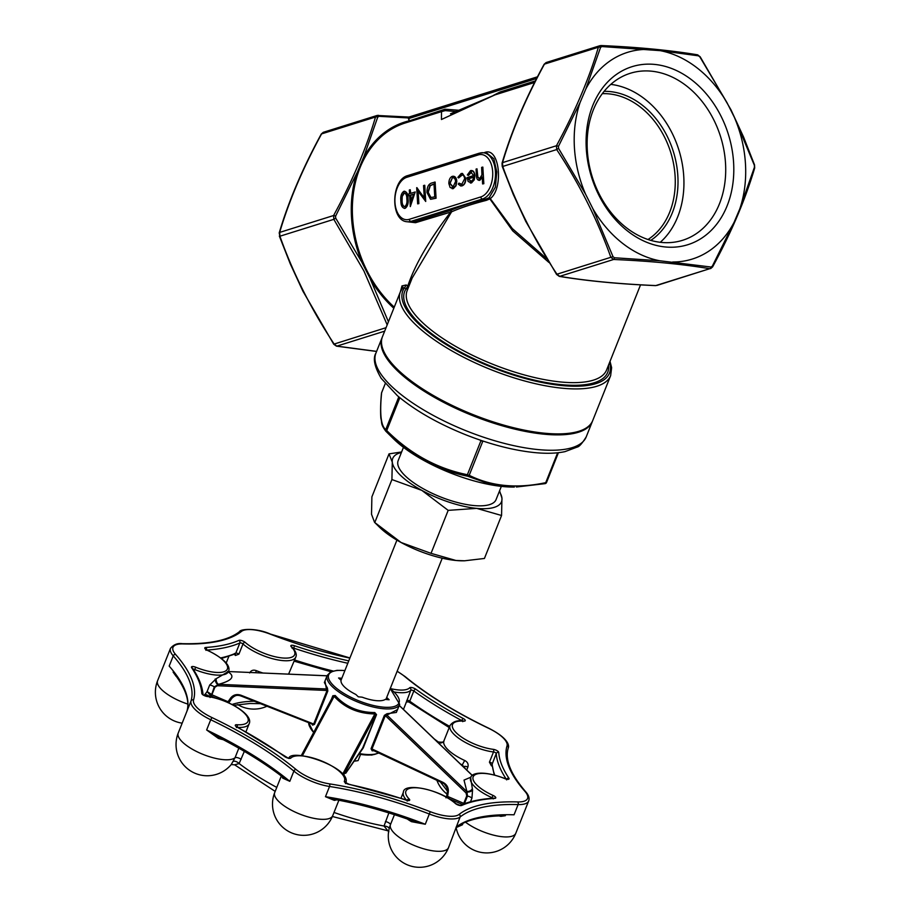 <?xml version="1.0" encoding="UTF-8"?>
<svg xmlns="http://www.w3.org/2000/svg" width="911" height="911" viewBox="0 0 911 911"><rect width="100%" height="100%" fill="white"/><g stroke="black" fill="none" stroke-linecap="round" stroke-linejoin="round"><path stroke-width="1.37" d="M386.697 697.45L389.122 699.762L385.273 699.397A24.392 8.358 -158.3 0 1 376.186 700.639A24.392 8.358 -158.3 0 1 362.157 697.177L358.308 696.813L355.837 694.455A24.392 8.358 -158.3 0 1 341.056 680.323L338.585 677.978L341.819 678.285M393.563 438.863A83.914 28.765 21.7 0 0 514.362 487.043L490.733 484.413L467.673 476.225C437.212 470.087 410.064 455.215 386.218 431.609L393.563 438.863M381.538 393.654A1.947 1.549 5.2 0 1 381.618 392.789C379.568 413.685 380.946 425.961 385.752 429.616A1.947 1.913 -48.2 0 0 386.218 431.609L386.731 430.55C410.257 453.906 437.143 468.63 467.389 474.722A1.947 0.774 -77.7 0 0 467.673 476.225A1.947 1.332 -64.6 0 0 469.211 475.314C491.359 486.36 516.856 488.808 545.723 482.659A1.947 0.957 78.8 0 1 545.12 483.639L545.12 483.639A1.947 0.957 78.8 0 1 544.96 483.639L516.366 486.998M660.133 50.64A108.307 83.22 -107.4 0 1 727.012 102.692L699.876 56.915L698.475 55.833L660.133 50.64L601.864 46.552L600.577 47.383L585.762 89.13A108.307 83.22 -107.4 0 1 647.197 49.399M585.762 89.13L580.125 102.396L558.432 146.432L558.545 148.345L585.579 194.191A108.307 83.22 -107.4 0 1 580.125 102.396M585.579 194.191L592.867 208.699L613.012 256.663L614.413 257.756L659.746 260.762A108.307 83.22 -107.4 0 1 592.867 208.699M659.746 260.762L711.024 267.025L712.311 266.194L734.118 222.261A108.307 83.22 -107.4 0 1 672.694 262.004M734.118 222.261L739.755 208.995L754.456 167.157L754.342 165.233L734.312 117.2A108.307 83.22 -107.4 0 1 739.755 208.995M734.312 117.2L727.012 102.692M586.274 148.63A93.275 71.673 72.6 0 0 701.47 238.283A93.275 71.673 72.6 0 0 692.075 80.179A93.275 71.673 72.6 0 0 586.274 148.63M393.814 308.237A108.363 83.277 -107.4 0 1 370.367 279.199L388.428 321.765M370.47 279.13L362.35 263.245A108.363 83.277 -107.4 0 1 356.975 172.839L335.578 216.203L335.692 218.116L362.453 263.199L370.47 279.13A108.238 83.174 72.6 0 0 393.871 308.112M357.089 172.896L363.182 158.252A108.363 83.277 -107.4 0 1 409.085 120.856L408.367 117.94L379.01 116.323L377.723 117.155L363.284 158.332L357.089 172.896A108.238 83.174 72.6 0 0 362.453 263.199M450.501 113.795L494.878 94.915L441.459 119.5L441.493 111.632L405.258 122.974A107.327 82.468 72.6 0 0 352.568 202.083A107.327 82.468 72.6 0 0 394.247 307.155M384.465 352.751A113.18 38.797 21.7 0 0 473.219 414.676A113.18 38.797 21.7 0 0 580.227 430.823L578.861 431.302A112.007 38.399 -158.3 0 1 472.957 415.325A112.007 38.399 -158.3 0 1 385.125 354.037L384.465 352.751A113.18 38.797 21.7 0 1 382.461 336.706L400.396 291.759L401.99 285.895A1.947 1.549 -164.1 0 1 402.833 287.637L400.396 291.759A113.18 38.797 -158.3 0 0 491.143 369.718A113.18 38.797 -158.3 0 0 610.643 375.617L611.634 367.691L610.028 361.371M407.912 288.707A1.947 1.822 35.1 0 1 406.158 288.798L404.461 287.91L406.169 284.984L401.99 285.895M406.169 284.984L407.855 285.849C415.017 264.475 429.411 239.707 451.036 211.58A1.173 0.9 72.6 0 0 450.08 210.6L450.49 210.452C459.634 206.501 471.26 202.777 485.369 199.258L489.173 197.721L495.368 187.154L496.814 171.974L493.83 158.765L486.827 153.094L483.342 152.763A23.413 14.257 95.5 0 1 495.47 174.502A23.413 14.257 95.5 0 1 482.466 198.985L485.369 199.258A1.173 0.786 76.1 0 1 486.235 200.386C472.228 203.984 460.681 207.788 451.594 211.819L412.182 277.992L407.194 290.518A107.327 36.793 21.7 0 0 493.25 364.446A107.327 36.793 21.7 0 0 606.567 370.037L640.547 284.847M450.49 210.452A1.173 1.013 66.6 0 1 451.594 211.819L415.541 222.694L407.171 221.749M483.866 152.809L484.208 152.695C499.627 145.464 503.92 188.372 490.277 198.621L512.267 228.524L546.498 258.508M404.769 191.23L403.858 191.299C406.454 191.583 407.752 194.054 407.729 198.735C408.299 203.233 407.342 206.421 404.86 208.289L404.256 208.391M404.165 191.321C406.773 191.606 408.06 194.089 408.037 198.757C408.606 203.255 407.65 206.444 405.167 208.323L404.404 208.414M416.896 187.632L424.31 198.245L423.547 185.548L424.765 185.297L425.722 201.468L417.807 190.854L418.866 203.608L417.659 203.87L416.691 187.7L424.275 197.801M418.138 191.333L418.866 203.608M434.809 182.029L435.765 198.199L430.493 199.258L426.997 192.506C426.872 187.233 428.432 184.068 431.677 183.009L435.116 182.063L436.073 198.222L430.801 199.281M462.492 173.454L465.863 178.351C465.817 182.348 464.564 184.853 462.105 185.855L460.807 185.969M458.962 183.122L461.775 184.352L464.656 178.738C464.257 175.834 463.107 174.593 461.217 175.026L458.654 177.941L457.846 177.383L461.137 173.568L462.344 173.432L465.555 178.317C465.51 182.314 464.257 184.819 461.786 185.821L460.659 185.958L458.256 184.113L458.962 183.122L462.082 184.386M462.287 174.935L458.654 177.941M471.636 171.985L468.482 175.413L467.332 174.958L470.543 170.63L471.773 170.516M470.85 170.664C473.162 170.255 474.517 171.894 474.916 175.584L474.301 179.786L471.545 182.895L470.372 182.997M479.106 180.389L479.539 180.264C477.478 180.378 476.442 178.67 476.43 175.14L476.066 169.104L476.977 168.82L477.569 177.041L479.619 178.772L481.93 174.855L481.634 167.362L482.841 167.112L483.832 183.692L482.614 183.954L482.204 176.95L479.846 180.298L478.958 180.367M482.511 176.985L479.846 180.298M476.977 168.82L477.876 177.064L479.926 178.795M452.63 176.37C454.976 175.948 456.365 177.577 456.81 181.255L456.047 185.753L453.348 188.6L452.163 188.691M453.53 176.222L452.311 176.335C454.669 175.914 456.058 177.543 456.502 181.221L455.739 185.73L452.323 188.714M415.234 191.959L410.303 206.592L409.643 195.398L408.481 195.763L408.379 194.1L409.54 193.736L409.324 190.012L410.223 189.727L410.451 193.451L415.234 191.959L410.303 206.592M409.654 195.523L408.481 195.763M410.223 189.727L410.747 193.36M610.518 282.729L589.804 280.622M548.912 262.436L512.699 230.87L489.89 198.917L486.235 200.386M324.145 132.243L321.594 133.894C302.919 168.205 288.935 201.046 279.677 232.407L279.905 236.222C293.251 273.607 311.311 309.524 334.075 343.959L336.854 346.123L376.607 351.384M387.186 324.863L363.922 270.977L333.825 219.346L333.597 215.52C352.284 181.221 366.256 148.379 375.514 117.018L378.076 115.367L377.086 115.469L323.257 132.323L321.264 134.054A1.947 0.649 -151.7 0 1 321.594 133.894L375.514 117.018A1.947 1.173 -163.1 0 1 377.723 117.155M556.849 274.245L610.848 257.301C597.502 219.915 579.442 184.011 556.678 149.575L556.45 145.749C575.126 111.438 589.098 78.608 598.368 47.247L600.93 45.584L599.939 45.698L546.11 62.552L544.118 64.282A1.947 0.649 28.3 0 1 544.448 64.123C525.761 98.434 511.788 131.275 502.519 162.636L502.747 166.451C516.104 203.836 534.165 239.752 556.928 274.188L559.707 276.352C587.026 280.907 619.059 283.981 655.795 285.576L655.59 285.621A1.947 0.9 -87.4 0 0 655.795 285.576L709.726 268.699C682.396 264.144 650.363 261.07 613.627 259.476L610.848 257.301L613.012 256.663M580.227 430.823A113.18 38.797 21.7 0 0 592.719 420.563L610.643 375.617M480.814 196.924A21.465 13.073 -84.5 0 0 492.68 171.815A21.465 13.073 -84.5 0 0 478.321 154.916L406.818 177.303A21.465 13.073 -84.5 0 0 394.953 202.413A21.465 13.073 -84.5 0 0 409.312 219.312L480.814 196.924A1.947 1.503 -107.4 0 0 482.466 198.985L410.963 221.373A23.413 14.257 95.5 0 1 407.365 221.76L414.585 221.715L450.08 210.6M482.534 167.089L483.832 183.692M478.981 178.852L479.619 178.772M483.525 183.669L482.614 183.954M470.543 170.63C472.855 170.22 474.21 171.86 474.608 175.55L473.993 179.763L471.238 182.872L468.14 181.471L467.092 177.622L473.686 175.561L470.736 172.042L468.174 175.379M471.545 182.895L470.52 183.02M473.674 177.041L468.083 178.784L471.112 181.426L472.946 179.729L473.674 177.041M470.315 181.517L471.112 181.426M473.663 177.167L468.391 178.818L471.42 181.46M462.128 174.923L461.524 175.06M460.818 184.466L461.775 184.352M453.348 188.6L450.125 187.495L448.861 183.612C448.861 179.797 450.011 177.372 452.311 176.335M452.961 187.108L455.591 181.494C455.261 178.704 454.202 177.463 452.403 177.782L449.772 183.316L452.961 187.108L452.209 187.199M453.177 177.691L452.403 177.782L450.08 183.35L453.268 187.142M453.336 177.713L452.71 177.816M434 184.09L430.288 185.673L428.204 192.255L430.926 197.562L434.763 196.822L434 183.965L429.981 185.65L427.897 192.221L431.097 197.585M418.559 203.586L417.659 203.87M424.458 185.263L425.722 201.468M413.56 194.168L410.542 195.113L410.963 202.14L413.56 194.168M413.514 194.316L410.861 195.148L411.225 201.342M405.167 208.323L404.86 208.289C402.229 208.038 400.897 205.567 400.874 200.875C400.35 196.355 401.341 193.155 403.858 191.299M406.83 199.019C406.898 195.353 405.93 193.337 403.926 192.961L401.922 196.423L401.785 200.602C401.762 204.235 402.753 206.25 404.735 206.649C406.625 205.055 407.319 202.515 406.83 199.019M404.416 192.904L402.229 196.446L402.093 200.636C402.07 204.269 403.061 206.285 405.042 206.672M444.283 110.835A1.947 1.503 72.6 0 0 445.046 109.206L459.235 110.299M493.466 95.37L500.059 91.977L535.406 80.908M456.32 111.609L445.228 110.607L441.493 111.632M656.785 285.473L709.726 268.699A1.947 1.435 -80.8 0 0 711.024 267.025M546.999 62.472L544.448 64.123L598.368 47.247A1.947 1.173 16.9 0 1 600.577 47.383M712.311 266.194A1.947 0.649 28.3 0 1 712.607 266.889L712.607 266.889A1.947 0.649 28.3 0 1 712.277 267.048M754.456 167.157A1.947 1.173 16.9 0 1 754.672 168.011L754.524 164.868L743.535 136.946L730.952 109.753L700.149 56.744L697.439 54.797C670.018 50.242 637.916 47.156 601.123 45.55L601.123 45.55A1.947 0.9 -87.4 0 0 600.93 45.584M655.396 285.564A1.947 0.9 -87.4 0 0 655.59 285.621C618.808 284.016 586.695 280.93 559.286 276.375L559.286 276.375A1.947 1.435 -80.8 0 0 559.707 276.352L613.627 259.476A1.947 0.9 -87.4 0 0 614.413 257.756M502.382 165.939L502.747 166.451L556.678 149.575L558.545 148.345M698.475 55.833A1.947 1.435 -80.8 0 0 697.439 54.797M559.286 276.375L556.564 274.427L525.738 221.362L513.144 194.145L502.2 166.303L502.052 163.149A1.947 1.173 16.9 0 1 502.519 162.636L556.45 145.749A1.947 0.649 28.3 0 1 558.432 146.432M601.864 46.552A1.947 0.9 -87.4 0 0 601.123 45.55L599.939 45.698M335.578 216.203A1.947 0.649 -151.7 0 0 333.597 215.52L279.677 232.407A1.947 1.173 -163.1 0 0 279.199 232.931L279.199 232.931C288.514 201.422 302.532 168.467 321.264 134.054M335.692 218.116L333.825 219.346L279.905 236.222L279.199 232.931M376.585 351.452L336.432 346.146A1.947 1.435 -80.8 0 0 336.854 346.123L384.681 331.16M386.059 327.687L333.711 344.199L302.885 291.133L290.302 263.917L279.347 236.074M499.524 93.457A1.947 1.503 72.6 0 0 500.059 91.977M409.586 120.776L445.046 109.206M408.993 117.143L408.367 117.94L408.993 117.143L409.028 120.491M379.01 116.323A1.947 0.9 -87.4 0 0 378.281 115.321L378.281 115.321A1.947 0.9 -87.4 0 0 378.076 115.367M608.502 365.197A109.274 37.465 -158.3 0 1 497.816 368.909A109.274 37.465 -158.3 0 1 406.158 288.798L407.855 285.849A1.947 1.56 17.4 0 1 408.675 286.806M609.596 362.441A111.233 38.125 21.7 0 1 501.437 370.959A111.233 38.125 21.7 0 1 404.461 287.91L402.73 287.899M489.173 197.721A1.173 0.854 -127.2 0 1 490.277 198.621L489.89 198.917A1.173 0.729 -118.7 0 0 488.9 197.881M587.31 150.167A87.502 67.243 72.6 0 0 682.555 240.31A87.502 67.243 72.6 0 0 720.59 136.707A87.502 67.243 72.6 0 0 630.275 73.29A87.502 67.243 72.6 0 0 587.31 150.167M660.259 242.303A87.502 67.243 72.6 0 0 678.82 149.78A87.502 67.243 72.6 0 0 610.814 84.381M604.118 91.351A80.009 61.481 -107.4 0 1 673.331 151.511A80.009 61.481 -107.4 0 1 650.784 240.39M647.983 239.513A78.05 59.978 72.6 0 0 670.701 152.331A78.05 59.978 72.6 0 0 602.319 93.674M592.503 421.076A113.18 38.797 -158.3 0 1 592.309 421.588A113.18 38.797 -158.3 0 1 472.809 415.689A113.18 38.797 -158.3 0 1 382.062 337.73A113.18 38.797 -158.3 0 1 382.267 337.218M501.346 486.372L496.051 499.638A52.69 18.061 -158.3 0 1 473.731 505.537A52.69 18.061 -158.3 0 1 420.518 487.157A52.69 18.061 -158.3 0 1 398.175 460.602L403.471 447.335M483.935 441.368L482.796 441.254L469.211 475.314A1.947 0.672 -158.3 0 1 467.389 474.722L480.974 440.662L479.607 439.911M558.386 452.71L546.566 482.318A1.947 0.672 -158.3 0 1 546.554 482.443A1.947 0.672 -158.3 0 1 545.723 482.659L557.646 452.79M546.475 482.545A1.947 1.913 -48.2 0 1 545.279 483.57M399.827 397.731L386.731 430.55A1.947 0.672 -158.3 0 1 385.752 429.616L398.802 396.889M385.877 431.302C380.422 423.831 382.21 423.524 380.98 418.741C380.752 419.197 380.046 406.898 381.504 393.21A1.947 1.947 0 0 1 381.629 392.664L385.239 383.633L381.618 392.789A1.947 0.672 -158.3 0 1 381.629 392.664A1.947 0.672 -158.3 0 1 381.709 392.573M401.421 452.471A58.543 20.065 21.7 0 0 392.288 462.15A58.543 20.065 21.7 0 0 421.873 490.403A58.543 20.065 21.7 0 0 476.692 508.372A58.543 20.065 21.7 0 0 501.938 498.089A58.543 20.065 21.7 0 0 499.296 491.507M499.581 490.79L501.938 498.089L501.562 515.489L476.692 508.372L448.178 510.365L421.873 490.403L391.912 479.55L392.288 462.15L389.031 453.872L401.626 451.97M389.031 453.872L371.893 496.848L371.517 514.248L374.546 522.322L379.5 527.196A58.543 20.065 21.7 0 0 401.091 542.5A58.543 20.065 21.7 0 0 455.91 560.47A58.543 20.065 21.7 0 0 463.779 560.812A58.543 20.065 21.7 0 0 464.143 560.8M391.912 479.55L374.774 522.538L401.091 542.5L431.04 553.341L455.91 560.47L464.599 560.789L484.424 558.466L501.562 515.489M431.04 553.341L448.178 510.365M353.798 761.266L358.091 760.617L360.54 754.49M408.47 118.635L536.647 78.494M244.33 751.37L239.126 763.555L234.617 764.819L275.19 791.386M332.378 816.495L387.881 830.798L384.021 826.038L388.872 812.919M443.976 740.711A31.225 10.704 21.7 0 0 443.93 740.814A3.906 3.667 23.5 0 1 439 742.659L437.269 742.021M465.646 769.009L462.287 764.898A35.13 12.037 -158.3 0 1 460.442 764.022M215.896 698.133L211.603 696.277A1.173 1.093 -174.1 0 0 211.124 696.209L210.042 697.541M373.988 750.744L372.166 750.812A1.173 0.877 89.6 0 1 372.861 750.22M371.05 748.728L384.362 715.363L385.307 715.59L371.995 748.967L371.05 748.728L372.166 750.812M384.362 715.363L386.959 713.734L396.342 712.448L399.701 704.351A39.025 13.38 -158.3 0 1 399.189 705.296A39.025 13.38 -158.3 0 1 357.044 701.732A39.025 13.38 -158.3 0 1 327.197 675.438L330.625 671.954L336.979 670.348L344.927 670.507M327.197 675.438L324.373 682.533L327.425 688.067L327.823 690.982L314.511 724.347L312.644 725.145L311.733 723.881M331.479 699.147L332.822 695.753L335.225 695.514C345.451 706.754 358.638 712.436 374.774 712.561L376.539 714.611L363.227 747.977L361.758 749.411M446.754 795.781L447.46 791.26L446.754 795.781M240.868 695.947L312.439 724.165L240.868 695.947C237.179 694.672 234.173 695.446 231.849 698.293L229.242 702.062L228.046 701.732L230.631 698.031C233.284 694.751 236.746 693.829 241.005 695.241L314.511 724.347M372.929 750.208L371.995 748.967L442.86 782.287C446.834 784.417 448.656 787.616 448.292 791.887L447.597 796.408L463.767 803.377L466.751 795.872L466.045 792.946L385.307 715.59L386.947 715.078A1.173 0.934 106.1 0 1 386.959 713.734M345.702 773.302A1.173 1.082 -146.1 0 0 345.816 773.166L363.227 747.977M311.983 723.903L313.76 723.846L327.06 690.481L217.376 685.721L214.871 687.258L211.887 694.763L228.046 701.732M312.507 724.188A1.173 0.968 -38.1 0 1 312.541 724.222L312.541 724.222A1.173 0.968 -38.1 0 1 312.644 725.145M327.425 688.067A1.173 1.025 -57.5 0 1 326.423 688.989L324.976 681.007M204.326 695.469L207.093 691.551L209.701 685.015L216.249 678.661A3.906 2.232 -103.2 0 0 218.583 684.309L326.423 688.989L327.823 690.982M231.849 698.293L231.827 698.361C234.924 695.252 237.919 694.455 240.811 695.993L241.005 695.241M227.534 671.509C235.528 676.247 232.544 680.517 218.583 684.309L214.279 686.917L211.124 696.209L207.093 691.551L211.329 694.296L209.986 695.64M217.376 685.721L217.547 684.355A3.906 1.788 -110.2 0 1 215.155 679.037M211.546 697.063A139.326 47.759 21.7 0 1 211.603 696.277L211.625 694.637M333.119 696.061L301.268 755.64L333.05 696.209L334.143 696.357L302.395 755.743M333.05 696.209L334.143 696.357A1.173 0.581 -40.1 0 0 335.225 695.514M345.907 772.983A1.173 1.082 -146.1 0 1 345.816 773.166L362.635 748.068L376.539 714.611M374.774 712.561L374.876 713.928C358.296 713.7 344.711 707.847 334.143 696.357M442.86 782.287L442.598 783.005L373.373 750.379M343.549 775.284L375.936 714.691L374.876 713.928L342.65 774.202M447.597 796.408L446.675 795.895L445.969 797.831M463.141 804.88L464.508 803.468L467.457 796.089L466.99 791.921L466.045 792.946M491.667 798.309L491.929 797.672A31.225 10.704 -158.3 0 1 470.691 777.778L472.547 790.031A3.906 2.152 -19.6 0 1 466.99 791.921L464.018 780.112L470.998 777.117M394.224 691.984A31.225 10.704 -158.3 0 0 410.793 690.265L406.169 702.597M249.682 672.922C251.117 670.314 253.349 669.562 256.401 670.667L255.592 672.671M235.277 653.984A1.947 1.492 -42.5 0 1 235.414 655.476L238.91 654.166L242.986 643.952A1.947 1.332 -48.3 0 1 245.15 642.346A29.266 10.032 21.7 0 0 282.251 657.947A29.266 10.032 21.7 0 0 291.326 646.776A3.906 1.332 -158.3 0 1 294.412 645.705A204.895 70.238 21.7 0 0 348.765 660.874M288.388 674.094A31.225 10.704 21.7 0 0 288.753 673.776L295.79 657.093A31.225 10.704 -158.3 0 1 294.868 658.448A31.225 10.704 -158.3 0 1 271.672 658.471A31.225 10.704 -158.3 0 1 242.986 643.952A1.947 0.672 -158.3 0 0 239.855 642.961A206.843 70.91 -158.3 0 1 207.07 650.067M216.249 678.661L228.513 671.475A31.225 10.704 -158.3 0 1 217.649 675.131A31.225 10.704 -158.3 0 1 194.726 669.517L194.214 670.803M176.21 676.167A1.947 0.911 -57.1 0 1 176.142 676.361L173.101 672.102C185.309 687.646 189.944 700.605 187.006 710.99L187.074 710.774M218.936 737.454L218.401 738.422L206.638 729.962L219.3 737.5M282.74 777.083A1.947 1.72 153.8 0 1 282.661 778.108L289.8 781.319A195.136 66.89 -158.3 0 0 206.638 729.962L210.714 719.747A31.225 10.704 -158.3 0 1 191.037 700.958A195.136 66.89 21.7 0 0 173.249 655.874L169.173 666.089A195.136 66.89 -158.3 0 1 186.96 711.172L178.249 732.991A31.225 10.704 21.7 0 0 200.625 753.386A31.225 10.704 21.7 0 0 235.027 757.747L238.83 748.193M335.077 799.516A1.947 1.583 -99 0 0 334.326 800.382L325.466 796.692L329.543 786.478A31.225 10.704 -158.3 0 1 293.877 771.105A195.136 66.89 21.7 0 0 210.714 719.747L211.978 717.572A197.095 67.562 -158.3 0 1 295.984 769.442A29.266 10.032 21.7 0 0 329.418 783.859A197.095 67.562 -158.3 0 1 430.231 811.678A29.266 10.032 21.7 0 0 459.064 814.445A197.095 67.562 -158.3 0 1 517.642 801.931A29.266 10.032 21.7 0 0 524.987 791.431A197.095 67.562 -158.3 0 1 507.017 745.893A29.266 10.032 21.7 0 0 488.569 728.276A197.095 67.562 -158.3 0 1 404.575 676.406A29.266 10.032 21.7 0 0 397.116 671.327M411.168 820.242L425.289 824.25L411.465 821.665A1.947 0.752 120.5 0 0 411.658 820.538M394.44 814.685L390.42 824.751A31.225 10.704 21.7 0 0 413.116 845.009A31.225 10.704 21.7 0 0 447.21 849.337A31.225 10.704 21.7 0 0 448.508 847.651L460.112 816.985A31.225 10.704 -158.3 0 1 429.354 814.024A195.136 66.89 21.7 0 0 329.543 786.478A1.947 1.025 98.7 0 0 329.418 783.859M505.343 815.709L500.834 816.37A1.947 0.649 104.3 0 1 501.118 815.789M472.547 790.031L471.955 798.093L470.475 801.782M390.25 688.545A29.266 10.032 21.7 0 0 409.711 687.759A3.906 1.332 -158.3 0 1 415.758 689.194A204.895 70.238 21.7 0 0 463.243 718.517A3.906 1.332 -158.3 0 1 463.756 721.125A29.266 10.032 21.7 0 0 456.605 733.127A29.266 10.032 21.7 0 0 493.284 749.343A1.947 1.116 97.1 0 1 493.511 751.974L489.435 762.188L491.484 765.889A1.947 1.31 92.6 0 1 492.099 765.069M506.117 778.928A206.843 70.91 -158.3 0 1 496.244 753.522A1.947 0.672 -158.3 0 0 493.511 751.974A31.225 10.704 -158.3 0 1 462.64 740.848A31.225 10.704 -158.3 0 1 450.045 725.486L443.93 740.814A31.225 10.704 21.7 0 0 464.678 760.48C467.571 761.949 468.653 764.124 467.901 767.016L466.705 770.023M178.249 732.991A31.225 31.225 0 0 0 231.212 764.568L235.027 757.747A3.906 1.332 21.7 0 1 241.153 759.33M461.501 824.034A3.906 1.902 -161.1 0 1 462.469 824.774L456.593 827.382M461.661 720.817L461.752 720.578A206.843 70.91 -158.3 0 1 413.822 690.982L409.745 701.197L408.663 701.618M493.284 749.343A3.906 1.332 -158.3 0 1 498.75 752.44A1.947 1.811 176.4 0 0 496.244 753.522L492.054 764.409L494.229 774.954M220.667 657.924A206.843 70.91 21.7 0 0 235.778 653.187L234.469 653.54L235.778 653.187L239.855 642.961A1.947 1.742 -114 0 0 238.898 640.376A3.906 1.332 -158.3 0 1 245.15 642.346M505.366 815.709C483.354 815.971 467.309 819.604 457.22 826.63L456.047 827.199A195.136 66.89 -158.3 0 1 514.043 814.798L518.12 804.584A195.136 66.89 21.7 0 0 460.112 816.985A1.947 1.799 51.3 0 0 459.064 814.445M349.87 658.095A197.095 67.562 -158.3 0 1 270.328 634.17A29.266 10.032 21.7 0 0 241.495 631.403A197.095 67.562 -158.3 0 1 182.906 643.918A29.266 10.032 21.7 0 0 175.561 654.417A197.095 67.562 -158.3 0 1 193.542 699.955A1.947 1.833 -163.5 0 0 191.037 700.958L186.937 711.184M336.444 799.619L334.166 799.357C359.583 803.992 386.07 811.291 413.628 821.244L413.514 821.21M334.212 799.357L325.466 796.692A195.136 66.89 -158.3 0 1 425.289 824.25L430.231 811.678M295.984 769.442A1.947 1.253 129.6 0 0 293.877 771.105L289.8 781.319L283.196 777.436C264.532 763.031 242.406 749.343 216.784 736.361L216.886 736.418M276.773 787.411A140.499 48.158 21.7 0 1 239.126 763.555A3.906 1.697 29.9 0 0 233.216 761.505M334.007 812.464A140.499 48.158 21.7 0 0 384.021 826.038A3.906 1.617 -167.3 0 1 389.202 828.554M472.171 789.028A3.906 2.596 -25.8 0 1 466.33 791.135L386.947 715.078L397.663 709.475M465.088 803.445L464.451 803.673M464.678 760.48L462.287 764.898A139.326 47.759 21.7 0 1 464.701 768.11M394.042 307.69A107.714 82.776 -107.4 0 1 352.158 200.033A107.714 82.776 -107.4 0 1 408.276 121.721A1.56 1.196 72.6 0 0 408.993 121.015A108.238 83.174 72.6 0 0 363.284 158.332M409.312 219.312A1.947 1.503 -107.4 0 0 410.963 221.373L414.585 221.715A1.173 0.9 72.6 0 1 415.541 222.694M479.744 153.15A23.413 14.257 95.5 0 1 483.342 152.763L479.277 153.196A1.947 1.503 -107.4 0 0 478.321 154.916M409.517 121.14A1.947 1.503 -107.4 0 1 409.096 121.767M406.818 177.303A1.947 1.503 -107.4 0 1 407.775 175.584L479.277 153.196M382.062 337.73L375.947 353.047A113.18 38.797 21.7 0 0 423.922 410.109A113.18 38.797 21.7 0 0 538.253 449.601A113.18 38.797 21.7 0 0 586.206 436.904L592.309 421.588M482.898 441.026A3.906 2.38 95.5 0 0 482.796 441.254A1.947 0.672 -158.3 0 1 480.974 440.662A3.906 1.23 118.7 0 0 481.065 440.412M438.783 743.274A35.13 12.037 -158.3 0 1 439 742.659A139.326 47.759 21.7 0 0 434.866 739.527M472.342 775.523L399.246 705.501M462.435 804.436L449.077 798.685M327.038 675.825L228.479 671.544L327.06 675.78M308.67 722.674A39.025 13.38 21.7 0 0 313.885 732.034M359.002 753.499A39.025 13.38 21.7 0 0 378.6 752.919M344.882 670.61A37.852 12.982 21.7 0 0 343.481 693.169A37.852 12.982 21.7 0 0 398.517 703.816A37.852 12.982 21.7 0 0 390.193 688.693M376.482 753.75A37.852 12.982 -158.3 0 1 358.627 754.069M313.691 732.41A37.852 12.982 -158.3 0 1 310.047 727.251M232.066 704.476A125.718 43.09 -158.3 0 1 254.112 701.231M444.557 784.269A125.718 43.09 -158.3 0 1 447.096 788.026M228.741 702.848L231.827 698.361L230.631 698.031M214.871 687.258L214.279 686.917A3.906 1.332 21.7 0 0 209.701 685.015M448.292 791.887L447.369 791.374C447.29 786.865 445.695 784.086 442.598 783.005L372.815 750.197M471.955 798.093A3.906 1.332 21.7 0 0 467.457 796.089L466.751 795.872M193.542 699.955A29.266 10.032 21.7 0 0 211.978 717.572M498.75 752.44A204.895 70.238 21.7 0 0 508.907 778.176A3.906 1.332 -158.3 0 1 504.853 778.632A29.266 10.032 21.7 0 0 473.561 776.092A29.266 10.032 21.7 0 0 493.09 795.451A3.906 1.332 -158.3 0 1 494.775 798.389A204.895 70.238 21.7 0 0 461.661 805.472A3.906 1.332 -158.3 0 1 455.398 803.502A29.266 10.032 21.7 0 0 418.297 787.901A29.266 10.032 21.7 0 0 409.233 799.072A3.906 1.332 -158.3 0 1 406.147 800.143A204.895 70.238 21.7 0 0 349.152 784.417A3.906 1.332 -158.3 0 1 344.369 781.171A29.266 10.032 21.7 0 0 323.189 761.653A29.266 10.032 21.7 0 0 290.837 758.089A3.906 1.332 -158.3 0 1 284.79 756.654A204.895 70.238 21.7 0 0 237.315 727.331A3.906 1.332 -158.3 0 1 236.803 724.723A29.266 10.032 21.7 0 0 243.943 712.721A29.266 10.032 21.7 0 0 207.264 696.505A3.906 1.332 -158.3 0 1 201.798 693.419A204.895 70.238 21.7 0 0 191.64 667.672A3.906 1.332 -158.3 0 1 195.706 667.216A29.266 10.032 21.7 0 0 226.987 669.756A29.266 10.032 21.7 0 0 207.469 650.397A3.906 1.332 -158.3 0 1 205.784 647.459A204.895 70.238 21.7 0 0 238.898 640.376M256.401 670.667A31.225 10.704 21.7 0 0 262.858 672.99M235.414 655.476A31.225 10.704 -158.3 0 1 234.423 654.314M175.561 654.417A1.947 1.515 -41.3 0 0 173.249 655.874A31.225 10.704 -158.3 0 1 170.505 648.336L157.603 680.688A31.225 10.704 21.7 0 0 187.825 704.089M245.902 731.909L249.147 723.767A31.225 10.704 -158.3 0 1 249.102 723.869A31.225 10.704 -158.3 0 1 237.703 727.399M223.263 739.698A31.225 10.704 -158.3 0 1 218.401 738.422M281.317 776.001L274.712 792.559A31.225 10.704 21.7 0 0 299.343 813.899A31.225 10.704 21.7 0 0 332.595 815.971A31.225 10.704 21.7 0 0 332.72 815.687L338.881 800.234M336.671 799.812A31.225 10.704 -158.3 0 1 334.326 800.382M282.661 778.108A31.225 10.704 -158.3 0 1 282.091 776.582M411.465 821.665A31.225 10.704 -158.3 0 1 407.274 818.989M406.534 800.131A31.225 10.704 -158.3 0 1 403.402 792.16L400.965 798.298M465.487 822.166A31.225 10.704 21.7 0 0 505.218 836.936A31.225 10.704 21.7 0 0 515.785 833.269L528.687 800.917A31.225 10.704 -158.3 0 1 518.12 804.584A1.947 1.332 91.7 0 0 517.642 801.931M500.834 816.37A31.225 10.704 -158.3 0 1 498.977 815.869M492.179 765.912A31.225 10.704 -158.3 0 1 491.484 765.889M385.433 821.54A3.906 1.332 21.7 0 1 390.42 824.751L389.794 826.471A31.225 31.225 0 0 0 408.914 865.45A31.225 31.225 0 0 0 448.508 847.651M462.993 823.282L462.469 824.774M347.808 663.265A206.843 70.91 -158.3 0 1 293.775 648.142L293.524 648.791M294.629 659.985A206.843 70.91 21.7 0 0 333.13 671.008M489.435 762.188A1.947 0.672 -158.3 0 1 492.168 763.737A206.843 70.91 21.7 0 0 494.719 775.079M406.727 700.479A1.947 0.672 -158.3 0 1 409.745 701.197A206.843 70.91 21.7 0 0 449.681 726.397M409.711 687.759A1.947 1.822 -137 0 1 410.793 690.265A1.947 0.672 -158.3 0 1 413.822 690.982A1.947 1.07 125.6 0 1 415.758 689.194M463.243 718.517A1.947 0.581 118.3 0 0 461.752 720.578A1.947 0.672 -158.3 0 1 462.173 720.829M463.756 721.125A1.947 1.264 -86.2 0 0 463.198 720.886C457.197 720.111 452.801 721.649 450.045 725.486M292.795 647.926A1.947 0.672 -158.3 0 1 293.775 648.142L294.412 645.705M292.01 648.154L292.044 647.117A1.947 1.458 135.9 0 0 291.326 646.776M235.778 653.187A1.947 0.672 -158.3 0 1 238.91 654.166M508.907 778.176A1.947 1.64 146.2 0 0 506.755 779.053M493.09 795.451L491.929 797.672A1.947 0.672 -158.3 0 1 492.84 798.218M206.535 649.748A1.947 1.492 -93.7 0 0 205.784 647.459M494.775 798.389A1.947 1.492 -93.7 0 0 493.967 798.15C480.359 799.027 469.108 801.441 460.18 805.392L456.024 803.753C440.605 789.473 403.619 782.082 403.402 792.16M205.943 650.34L205.909 649.236L207.469 650.397M461.661 805.472A1.947 1.742 -114 0 0 460.271 805.358M193.155 669.164A1.947 0.672 -158.3 0 1 194.726 669.517L195.706 667.216M455.398 803.502A1.947 1.332 -48.3 0 1 456.024 803.753M206.421 696.346A1.947 1.116 97.1 0 1 206.831 696.277L203.062 694.991C202.504 686.757 199.008 677.852 192.585 668.298A1.947 1.64 146.2 0 0 191.64 667.672M409.233 799.072A1.947 1.458 135.9 0 0 407.115 800.268M202.994 694.581A1.947 1.811 176.4 0 0 201.798 693.419M249.147 723.767C253.884 714.554 226.543 698.555 206.831 696.277A1.947 1.116 97.1 0 1 207.264 696.505M349.152 784.417A1.947 0.82 -78 0 0 348.89 784.2A1.947 0.82 -78 0 0 348.571 784.269M237.259 727.149A1.947 1.264 -86.2 0 0 236.803 724.723M344.369 781.171A1.947 1.833 26.5 0 1 345.497 783.619L345.463 782.526L348.89 784.2L407.969 800.325L407.183 801.111M290.837 758.089A1.947 1.822 -137 0 0 289.129 758.146M285.485 757.098A1.947 1.07 125.6 0 0 285.245 756.768A1.947 1.07 125.6 0 0 284.79 756.654M170.505 648.336C173.671 644.544 177.599 642.995 182.291 643.667A1.947 1.332 91.7 0 1 182.906 643.918M182.291 643.667C209.496 644.293 228.593 640.262 239.593 631.574A1.947 1.799 51.3 0 1 241.495 631.403M397.162 671.202L405.144 676.6A1.947 1.253 129.6 0 0 404.575 676.406M524.987 791.431A1.947 1.515 -41.3 0 1 525.772 791.841C510.65 774.225 504.796 759.66 508.213 748.159A1.947 1.833 -163.5 0 0 507.017 745.893M508.156 748.307A1.947 1.833 -163.5 0 0 508.213 748.159C509.796 744.742 506.55 737.204 488.729 728.219C455.341 712.163 427.475 694.956 405.144 676.6M467.901 767.016A3.906 1.332 21.7 0 0 463.961 766.698M209.632 696.699A3.906 1.332 21.7 0 0 204.747 694.398M494.878 94.915L534.62 82.468M710.614 268.62L712.607 266.889C731.328 232.476 745.357 199.52 754.672 168.011M336.432 346.146L333.711 344.199M502.052 163.149C511.367 131.651 525.385 98.695 544.118 64.282M377.086 115.469L408.925 117.063L537.513 76.797M407.775 175.584C390.921 179.695 390.067 221.157 407.365 221.76M586.206 436.904C582.152 443.441 579.123 446.834 577.13 447.085L564.922 451.651C556.496 453.416 546.441 453.735 534.734 452.596C513.519 450.433 490.619 444.534 466.045 434.9C438.054 423.672 415.165 410.599 397.378 395.681L381.242 378.395C374.478 366.826 372.713 358.376 375.947 353.047M558.42 452.699L546.554 482.443A1.947 1.947 0 0 1 545.12 483.639L516.446 486.998M463.779 560.812L464.599 560.789M396.923 540.132L341.021 680.289M442.234 558.204L385.9 699.454M443.942 740.802C444.158 742.101 442.268 742.476 438.282 741.953L434.274 738.958M472.399 775.477L399.269 705.421M378.851 753.033L371.722 755.071L358.57 754.149M313.6 732.569L308.624 722.662M390.238 688.579L399.701 704.351M233.683 705.33L249.956 703.497L260.33 703.668M440.332 781.945L447.415 791.078M403.448 709.418L406.147 702.666C405.942 701.937 406.887 701.721 408.959 702.039L449.214 727.559M226.167 663.083L228.82 656.432M237.657 704.556A31.225 31.225 0 0 0 266.9 706.253M157.603 680.688A31.225 31.225 0 0 0 182.166 723.163M274.712 792.559A31.225 31.225 0 0 0 292.146 833.121A31.225 31.225 0 0 0 332.72 815.687M456.252 828.224A31.225 31.225 0 0 0 515.785 833.269M436.893 780.328A31.225 31.225 0 0 0 446.959 794.039M331.023 671.76L294.162 661.17M462.754 721.66L463.198 720.886M221.407 658.494L235.232 653.927M292.044 647.117C295.756 651.206 297.009 654.531 295.79 657.093M456.548 827.473L457.22 826.63M506.584 779.862L507.359 779.087L504.91 778.529C482.91 770.091 471.26 772.938 470.691 777.778M493.25 798.913L493.967 798.15M207.594 650.329C227.887 660.464 230.301 667.467 228.513 671.475M282.638 776.787L283.196 777.436M345.622 783.335C353.24 768.11 290.734 747.225 288.73 758.464L236.404 726.488L236.439 727.593M239.593 631.574C240.379 628.92 256.378 627.759 270.351 634.045L349.926 657.958M528.687 800.917C529.678 798.173 528.699 795.155 525.772 791.841M234.617 764.807L231.212 764.568M387.858 830.798L388.872 831.754"/></g></svg>
